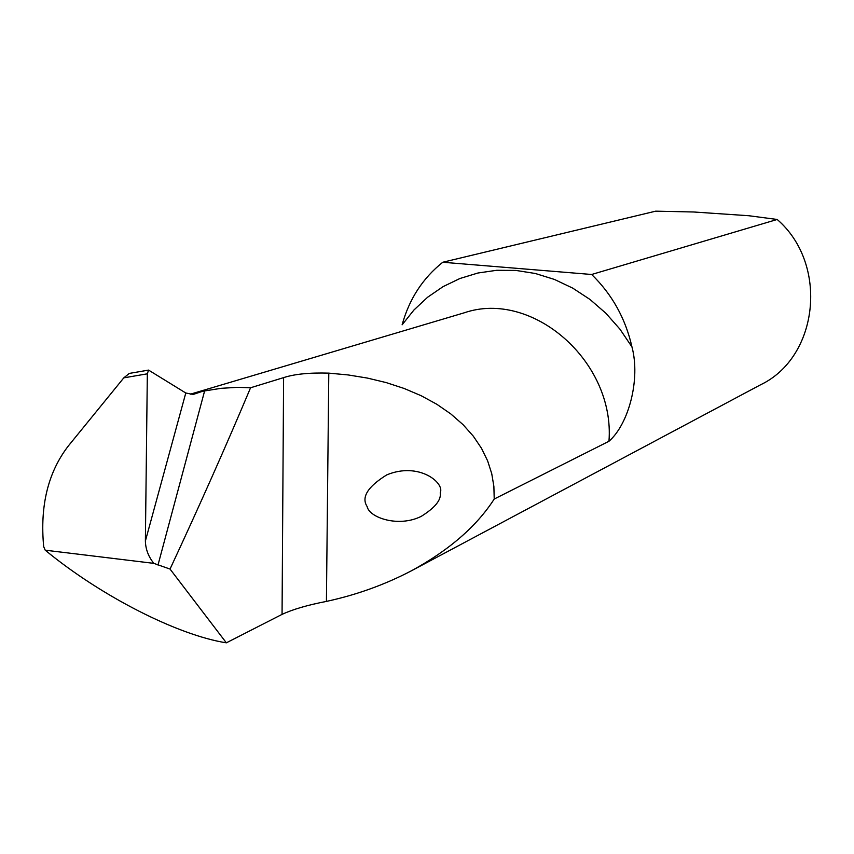 <?xml version="1.0" encoding="UTF-8"?>
<svg xmlns="http://www.w3.org/2000/svg" width="854" height="854" viewBox="0 0 854 854"><rect width="100%" height="100%" fill="white"/><g stroke="black" fill="none" stroke-linecap="round" stroke-linejoin="round"><path stroke-width="1.28" d="M129.21 373.508L123.798 377.852L68.299 446.001C48.059 472.305 39.85 505.846 43.682 546.635L45.219 550.189C101.028 596.209 177.813 635.227 226.353 642.827L282.055 614.378C292.762 609.382 307.547 605.059 326.42 601.408C356.502 594.896 384.823 584.702 411.404 570.803C448.98 550.318 476.596 526.395 494.22 499.035L608.966 441.262C628.693 424.15 640.639 379.229 631.96 346.927L619.94 329.164L605.86 313.237L590.007 299.466L572.724 288.129L554.385 279.418L535.341 273.493L515.997 270.44L496.74 270.291L477.93 273.013L459.922 278.5L443.055 286.634L427.63 297.224L413.912 310.034L402.117 324.819C409.215 299.071 422.762 278.212 442.767 262.253L655.648 211.173L693.576 211.984L748.809 215.731L777.193 219.467C828.967 264.228 818.666 357.153 760.562 384.791L411.404 570.803M442.767 262.253L591.651 274.486L777.193 219.467M591.651 274.486C612.094 294.374 625.534 318.521 631.96 346.927M494.22 499.035L493.879 486.417L491.733 473.639L487.634 460.872L481.507 448.318L473.308 436.17L463.049 424.651L450.837 413.955L436.8 404.252L421.161 395.722L404.166 388.474L386.125 382.571L367.348 378.066L348.133 374.938L328.79 373.134C309.522 372.568 294.459 374.073 283.603 377.628L250.564 387.769L237.519 387.332L221.047 388.324L202.708 391.249L193.132 394.463L185.788 393L148.564 370.092L147.336 373.817L145.383 541.03C145.596 549.175 148.415 556.616 153.827 563.362L45.219 550.189M226.353 642.827L170.031 569.063C199.142 506.571 225.99 446.13 250.564 387.769M440.216 492.833C441.454 499.814 435.156 507.639 421.321 516.318C398.54 527.825 369.174 517.588 367.145 506.561C361.103 497.359 367.615 486.812 386.681 474.92C418.983 461.438 445.062 483.097 440.216 492.833M170.031 569.063L153.827 563.362M190.367 394.174L464.298 312.788C532.106 289.474 615.19 361.349 608.966 441.262M282.055 614.378L283.603 377.628M326.42 601.408L328.79 373.134M158.001 565.028L204.64 390.854M185.788 393L145.383 541.03M123.798 377.852L147.336 373.817M129.039 373.465L148.425 370.113"/></g></svg>
